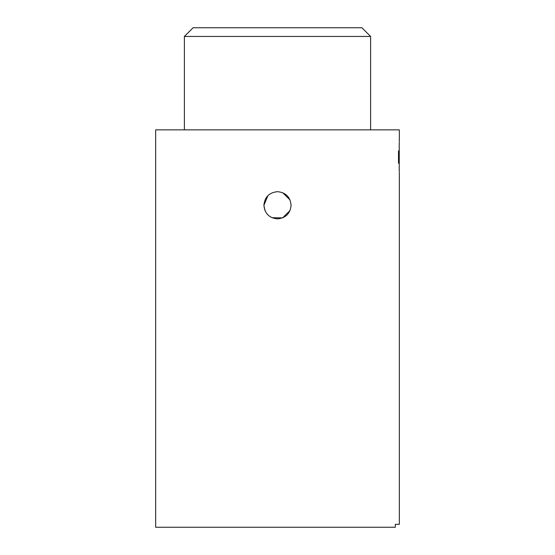 <?xml version="1.0" encoding="UTF-8"?>
<svg xmlns="http://www.w3.org/2000/svg" width="555" height="555" viewBox="0 0 555 555"><rect width="100%" height="100%" fill="white"/><g stroke="black" fill="none" stroke-linecap="round" stroke-linejoin="round"><path stroke-width="0.83" d="M399.239 142.323L399.239 171.745M184.385 36.45L193.091 27.75L361.909 27.75L370.615 36.45L184.385 36.45L184.385 129.856M277.5 218.871C285.763 218.059 290.3 213.529 291.098 205.274C290.293 197.011 285.756 192.481 277.5 191.676C269.244 192.474 264.714 197.011 263.902 205.274C264.7 213.529 269.237 218.059 277.5 218.871M290.064 210.477L282.578 217.886L272.033 217.726M264.936 210.47L263.902 205.274L267.933 195.61M398.504 163.184C399.517 175.366 399.517 175.366 398.504 163.184L398.504 150.884C399.517 138.701 399.517 138.701 398.504 150.884M399.329 172.48L399.329 524.35L395.32 524.35L395.32 527.25L155.671 527.25L155.671 129.856L399.329 129.856L399.329 141.587M282.71 192.717L289.988 199.89M370.615 129.856L370.615 36.45"/></g></svg>
